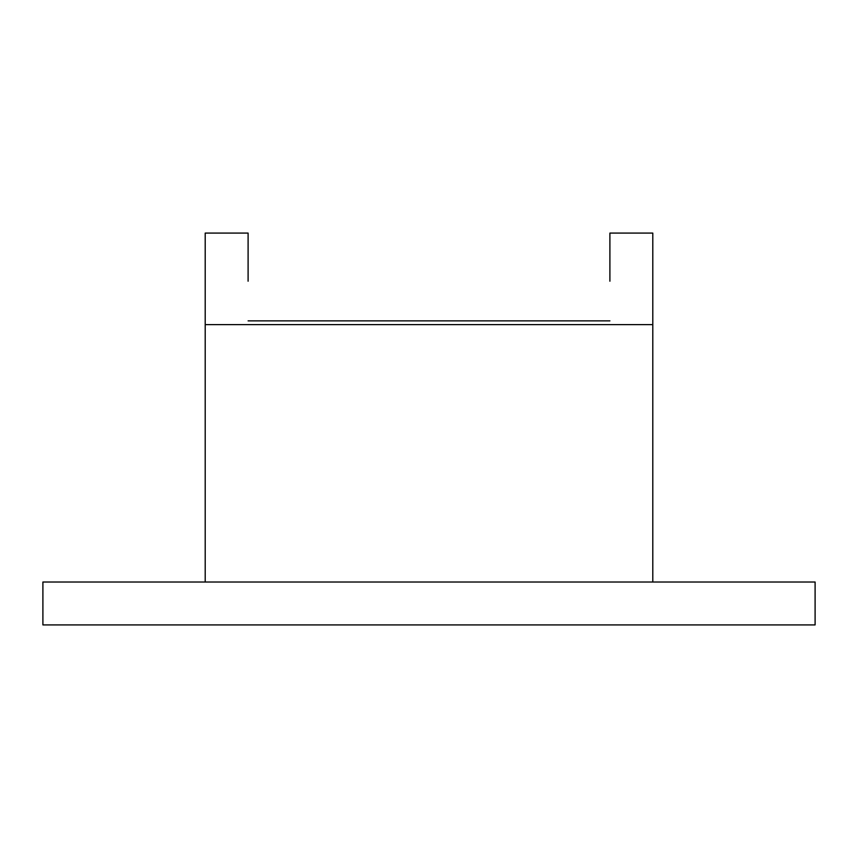 <?xml version="1.0" encoding="UTF-8"?>
<svg xmlns="http://www.w3.org/2000/svg" width="858" height="858" viewBox="0 0 858 858"><rect width="100%" height="100%" fill="white"/><g stroke="black" fill="none" stroke-linecap="round" stroke-linejoin="round"><path stroke-width="1.29" d="M609.899 281.209L609.899 233.086L652.799 233.086L652.799 324.614L205.201 324.614L205.201 233.086L248.101 233.086L248.101 281.209M248.101 320.871L609.899 320.871M205.201 582.014L205.201 324.614M652.799 582.014L652.799 324.614M815.1 624.914L815.1 582.014L42.9 582.014L42.9 624.914L815.1 624.914"/></g></svg>
